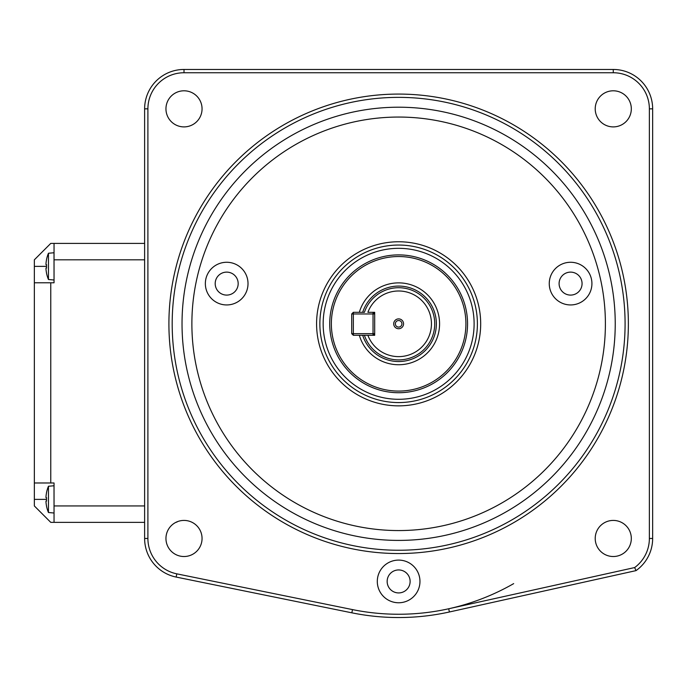 <?xml version="1.0" encoding="UTF-8"?>
<svg xmlns="http://www.w3.org/2000/svg" width="687" height="687" viewBox="0 0 687 687"><rect width="100%" height="100%" fill="white"/><g stroke="black" fill="none" stroke-linecap="round" stroke-linejoin="round"><path stroke-width="1.03" d="M359.335 312.319A40.945 40.945 0 0 1 439.577 323.809A40.945 40.945 0 0 1 359.335 335.299M393.711 323.809A4.921 4.921 0 0 0 398.632 328.73A4.921 4.921 0 0 0 403.561 323.809A4.921 4.921 0 0 0 398.632 318.888A4.921 4.921 0 0 0 393.711 323.809M395.351 323.809A3.28 3.28 0 0 0 398.632 327.089A3.28 3.28 0 0 0 401.921 323.809A3.28 3.28 0 0 0 398.632 320.528A3.28 3.28 0 0 0 395.351 323.809M353.341 335.299L351.701 333.659L353.341 333.659L353.341 335.299L374.681 335.299L374.681 312.319L367.888 312.319A32.821 32.821 0 0 1 418.306 297.54A32.821 32.821 0 0 1 418.306 350.078A32.821 32.821 0 0 1 367.888 335.299L364.411 335.299A36.102 36.102 0 0 0 434.734 323.809A36.102 36.102 0 0 0 364.411 312.319L353.341 312.319L353.341 333.659L373.032 333.659L373.032 313.968L351.701 313.968L353.341 312.319M398.632 391.083A67.274 67.274 0 0 0 465.915 323.809A67.274 67.274 0 0 0 398.632 256.534A67.274 67.274 0 0 0 331.357 323.809A67.274 67.274 0 0 0 398.632 391.083M513.678 583.624A231.373 231.373 0 0 1 448.697 608.768L449.41 611.98A234.653 234.653 0 0 1 351.838 612.821L176.147 577.063A39.382 39.382 0 0 1 144.622 538.471L144.622 108.847A39.382 39.382 0 0 1 184.004 69.464L613.268 69.464A39.382 39.382 0 0 1 652.65 108.847L652.65 538.471A39.382 39.382 0 0 1 636.016 570.622L449.41 611.98M398.632 392.724A68.915 68.915 0 0 0 467.555 323.809A68.915 68.915 0 0 0 398.632 254.894A68.915 68.915 0 0 0 329.717 323.809A68.915 68.915 0 0 0 398.632 392.724M398.632 402.573A78.765 78.765 0 0 1 319.867 323.809A78.765 78.765 0 0 1 398.632 245.044A78.765 78.765 0 0 1 477.396 323.809A78.765 78.765 0 0 1 398.632 402.573A78.765 78.765 0 0 0 477.396 323.809A78.765 78.765 0 0 0 398.632 245.044M398.632 553.542A229.733 229.733 0 0 1 168.908 323.809A229.733 229.733 0 0 1 398.632 94.076A229.733 229.733 0 0 1 628.365 323.809A229.733 229.733 0 0 1 398.632 553.542A229.733 229.733 0 0 0 628.365 323.809A229.733 229.733 0 0 0 398.632 94.076M613.268 126.897A18.051 18.051 0 0 0 631.319 108.847A18.051 18.051 0 0 0 613.268 90.796A18.051 18.051 0 0 0 595.217 108.847A18.051 18.051 0 0 0 613.268 126.897M184.004 126.897A18.051 18.051 0 0 0 202.055 108.847A18.051 18.051 0 0 0 184.004 90.796A18.051 18.051 0 0 0 165.953 108.847A18.051 18.051 0 0 0 184.004 126.897M184.004 556.522A18.051 18.051 0 0 0 202.055 538.471A18.051 18.051 0 0 0 184.004 520.42A18.051 18.051 0 0 0 165.953 538.471A18.051 18.051 0 0 0 184.004 556.522M613.268 556.522A18.051 18.051 0 0 0 631.319 538.471A18.051 18.051 0 0 0 613.268 520.42A18.051 18.051 0 0 0 595.217 538.471A18.051 18.051 0 0 0 613.268 556.522M226.684 304.942A21.331 21.331 0 0 0 248.016 283.602A21.331 21.331 0 0 0 226.684 262.271A21.331 21.331 0 0 0 205.353 283.602A21.331 21.331 0 0 0 226.684 304.942M570.588 304.942A21.331 21.331 0 0 0 591.919 283.602A21.331 21.331 0 0 0 570.588 262.271A21.331 21.331 0 0 0 549.257 283.602A21.331 21.331 0 0 0 570.588 304.942M398.632 602.765A21.331 21.331 0 0 0 419.963 581.434A21.331 21.331 0 0 0 398.632 560.103A21.331 21.331 0 0 0 377.3 581.434A21.331 21.331 0 0 0 398.632 602.765M398.632 540.411A216.603 216.603 0 0 0 615.234 323.809A216.603 216.603 0 0 0 398.632 107.206A216.603 216.603 0 0 0 182.029 323.809A216.603 216.603 0 0 0 398.632 540.411M398.632 569.944A11.49 11.49 0 0 1 410.122 581.434A11.49 11.49 0 0 1 398.632 592.924A11.49 11.49 0 0 1 387.15 581.434A11.49 11.49 0 0 1 398.632 569.944M570.588 272.121A11.49 11.49 0 0 1 582.069 283.602A11.49 11.49 0 0 1 570.588 295.092A11.49 11.49 0 0 1 559.098 283.602A11.49 11.49 0 0 1 570.588 272.121M226.684 272.121A11.49 11.49 0 0 1 238.174 283.602A11.49 11.49 0 0 1 226.684 295.092A11.49 11.49 0 0 1 215.194 283.602A11.49 11.49 0 0 1 226.684 272.121M636.016 570.622A39.382 39.382 0 0 0 652.65 538.471A39.382 39.382 0 0 1 636.016 570.622L634.642 567.565L636.016 570.622A39.382 39.382 0 0 0 652.65 538.471L649.37 538.471L649.37 108.847A36.102 36.102 0 0 0 613.268 72.745L184.004 72.745A36.102 36.102 0 0 0 147.903 108.847L147.903 538.471A36.102 36.102 0 0 0 176.799 573.843L352.491 609.601A231.373 231.373 0 0 0 448.697 608.768L634.642 567.565A36.102 36.102 0 0 0 649.37 538.471M351.701 333.659L351.701 313.968M374.681 313.968L373.032 312.319L373.032 313.968L374.681 313.968M374.681 333.659L373.032 333.659L373.032 335.299L374.681 333.659M54.007 513.009L48.459 512.519A34.17 34.17 180 0 1 46.501 506.113A34.17 34.17 0 0 0 48.459 512.519L48.459 486.25A34.17 34.17 -0 0 0 46.501 492.665L46.501 492.665A34.17 34.17 0 0 1 48.459 486.25L54.007 485.769L54.041 513.009M45.995 502.188A34.127 34.127 -0 0 0 46.544 506.087A34.127 34.127 180 0 1 45.995 502.188L45.995 501.081L46.544 501.081A32.976 29.515 90 0 1 46.544 497.697L45.995 497.697L45.995 496.589A34.127 34.127 180 0 1 46.544 492.682M46.544 497.697L45.995 497.697M34.35 505.95L34.35 282.786L50.761 282.786L50.761 482.978L54.041 482.978L54.041 522.36L50.761 522.36L34.35 505.95M50.761 282.786L54.041 282.786L54.041 243.404L144.622 243.404L50.761 243.404L34.35 259.815L34.35 282.786M34.35 482.978L50.761 482.978M144.622 522.36L54.041 522.36M54.041 282.786L54.007 252.756L48.459 253.245A34.17 34.17 -0 0 0 46.501 259.652L46.501 259.652A34.17 34.17 0 0 1 48.459 253.245L48.459 279.515A34.17 34.17 180 0 1 46.501 273.1A34.17 34.17 0 0 0 48.459 279.515L54.007 279.995M45.995 269.175A34.127 34.127 -0 0 0 46.544 273.082A34.127 34.127 180 0 1 45.995 269.175L45.995 268.067L46.544 268.067A32.976 29.515 90 0 1 46.544 264.684L45.995 264.684L45.995 263.576A34.127 34.127 180 0 1 46.544 259.669M46.544 264.684L45.995 264.684M177.555 521.613A3.28 3.28 180 0 1 175.924 522.326A3.28 3.28 -0 0 0 177.555 521.613L175.924 522.326M362.684 312.319A37.742 37.742 0 0 1 436.374 323.809A37.742 37.742 0 0 1 362.684 335.299M364.411 312.319A36.102 36.102 0 0 1 434.734 323.809M398.632 530.562A206.753 206.753 0 0 0 605.393 323.809A206.753 206.753 0 0 0 398.632 117.056A206.753 206.753 0 0 0 191.879 323.809A206.753 206.753 0 0 0 398.632 530.562M398.632 241.764A82.045 82.045 0 0 1 480.685 323.809A82.045 82.045 0 0 1 398.632 405.854A82.045 82.045 0 0 1 316.587 323.809A82.045 82.045 0 0 1 398.632 241.764M398.632 248.325A75.484 75.484 0 0 0 323.156 323.809A75.484 75.484 0 0 0 398.632 399.293A75.484 75.484 0 0 0 474.116 323.809A75.484 75.484 0 0 0 398.632 248.325M398.632 97.365A226.444 226.444 0 0 0 172.188 323.809A226.444 226.444 0 0 0 398.632 550.253A226.444 226.444 0 0 0 625.084 323.809A226.444 226.444 0 0 0 398.632 97.365M147.903 108.847L144.622 108.847A39.382 39.382 0 0 1 184.004 69.464L184.004 72.745M613.268 72.745L613.268 69.464A39.382 39.382 0 0 1 652.65 108.847L649.37 108.847M398.632 617.536A234.653 234.653 0 0 1 351.838 612.821L352.491 609.601M176.799 573.843L176.147 577.063A39.382 39.382 0 0 1 144.622 538.471L147.903 538.471M54.041 505.95L144.622 505.95M144.622 259.815L54.041 259.815M46.501 266.376L34.35 266.376M46.501 499.389L34.35 499.389M54.041 243.404L144.622 243.404"/></g></svg>

